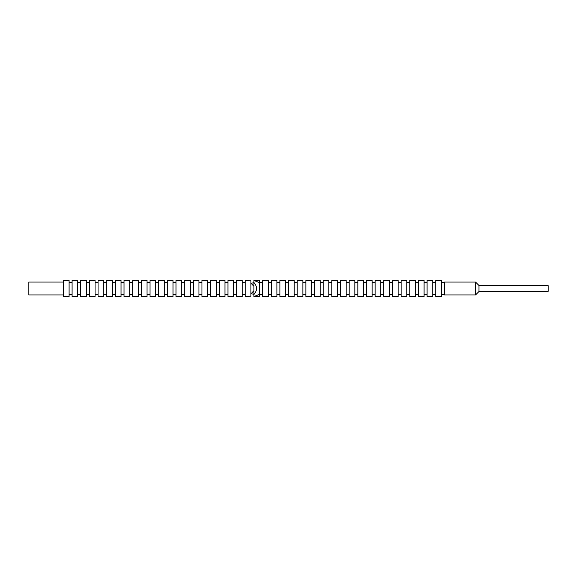 <?xml version="1.0" encoding="UTF-8"?>
<svg xmlns="http://www.w3.org/2000/svg" width="577" height="577" viewBox="0 0 577 577"><rect width="100%" height="100%" fill="white"/><g stroke="black" fill="none" stroke-linecap="round" stroke-linejoin="round"><path stroke-width="0.87" d="M250.923 280.79L245.261 280.415L245.261 296.585L250.923 296.21L250.923 280.79M245.261 282.622L242.268 282.622M245.261 294.378L242.268 294.378M242.268 296.585L242.268 280.415L236.606 280.415L236.606 296.585L242.268 296.585M236.606 282.622L233.606 282.622M236.606 294.378L233.606 294.378M233.606 296.585L233.606 280.415L227.944 280.415L227.944 296.585L233.606 296.585M227.944 282.622L224.951 282.622M227.944 294.378L224.951 294.378M224.951 296.585L224.951 280.415L219.289 280.415L219.289 296.585L224.951 296.585M219.289 282.622L216.288 282.622M219.289 294.378L216.288 294.378M216.288 296.585L216.288 280.415L210.627 280.415L210.627 296.585L216.288 296.585M210.627 282.622L207.633 282.622M210.627 294.378L207.633 294.378M207.633 296.585L207.633 280.415L201.972 280.415L201.972 296.585L207.633 296.585M201.972 282.622L198.971 282.622M201.972 294.378L198.971 294.378M198.971 296.585L198.971 280.415L193.309 280.415L193.309 296.585L198.971 296.585M193.309 282.622L190.316 282.622M193.309 294.378L190.316 294.378M190.316 296.585L190.316 280.415L184.654 280.415L184.654 296.585L190.316 296.585M184.654 282.622L181.654 282.622M184.654 294.378L181.654 294.378M181.654 296.585L181.654 280.415L175.992 280.415L175.992 296.585L181.654 296.585M175.992 282.622L172.999 282.622M175.992 294.378L172.999 294.378M172.999 296.585L172.999 280.415L167.337 280.415L167.337 296.585L172.999 296.585M167.337 282.622L164.337 282.622M167.337 294.378L164.337 294.378M164.337 296.585L164.337 280.415L158.675 280.415L158.675 296.585L164.337 296.585M158.675 282.622L155.682 282.622M158.675 294.378L155.682 294.378M155.682 296.585L155.682 280.415L150.013 280.415L150.013 296.585L155.682 296.585M150.013 282.622L147.02 282.622M150.013 294.378L147.02 294.378M147.02 296.585L147.02 280.415L141.358 280.415L141.358 296.585L147.02 296.585M141.358 282.622L138.365 282.622M141.358 294.378L138.365 294.378M138.365 296.585L138.365 280.415L132.696 280.415L132.696 296.585L138.365 296.585M132.696 282.622L129.702 282.622M132.696 294.378L129.702 294.378M129.702 296.585L129.702 280.415L124.041 280.415L124.041 296.585L129.702 296.585M124.041 282.622L121.047 282.622M124.041 294.378L121.047 294.378M121.047 296.585L121.047 280.415L115.378 280.415L115.378 296.585L121.047 296.585M115.378 282.622L112.385 282.622M115.378 294.378L112.385 294.378M112.385 296.585L112.385 280.415L106.723 280.415L106.723 296.585L112.385 296.585M106.723 282.622L103.73 282.622M106.723 294.378L103.73 294.378M103.73 296.585L103.73 280.415L98.061 280.415L98.061 296.585L103.73 296.585M98.061 282.622L95.068 282.622M98.061 294.378L95.068 294.378M95.068 296.585L95.068 280.415L89.406 280.415L89.406 296.585L95.068 296.585M89.406 282.622L86.413 282.622M89.406 294.378L86.413 294.378M86.413 296.585L86.413 280.415L80.744 280.415L80.744 296.585L86.413 296.585M80.744 282.622L77.751 282.622M80.744 294.378L77.751 294.378M77.751 296.585L77.751 280.415L72.089 280.415L72.089 296.585L77.751 296.585M72.089 282.622L69.096 282.622M72.089 294.378L69.096 294.378M69.096 296.585L69.096 280.415L63.427 280.415L63.427 296.585L69.096 296.585M63.427 282.03L28.85 282.03L28.85 294.97L63.427 294.97M250.923 293.844L253.923 290.721M253.923 286.279L250.923 283.156M253.923 294.479L253.923 280.415L259.585 282.73L259.585 280.415L253.923 280.415L253.923 282.521C257.349 286.509 257.349 290.491 253.923 294.479L253.923 296.585L253.923 294.479M478.989 291.371L548.15 291.371L548.15 285.629L478.989 285.629M475.535 294.97L478.989 291.508L478.989 285.492L475.535 282.03L444.413 282.03L444.413 294.97L475.535 294.97L475.535 282.03M444.413 282.622L441.412 282.622M444.413 294.378L441.412 294.378M441.412 296.585L441.412 280.415L435.75 280.415L435.75 296.585L441.412 296.585M435.75 282.622L432.757 282.622M435.75 294.378L432.757 294.378M432.757 296.585L432.757 280.415L427.095 280.415L427.095 296.585L432.757 296.585M427.095 282.622L424.095 282.622M427.095 294.378L424.095 294.378M424.095 296.585L424.095 280.415L418.433 280.415L418.433 296.585L424.095 296.585M418.433 282.622L415.44 282.622M418.433 294.378L415.44 294.378M415.44 296.585L415.44 280.415L409.778 280.415L409.778 296.585L415.44 296.585M409.778 282.622L406.778 282.622M409.778 294.378L406.778 294.378M406.778 296.585L406.778 280.415L401.116 280.415L401.116 296.585L406.778 296.585M401.116 282.622L398.123 282.622M401.116 294.378L398.123 294.378M398.123 296.585L398.123 280.415L392.461 280.415L392.461 296.585L398.123 296.585M392.461 282.622L389.461 282.622M392.461 294.378L389.461 294.378M389.461 296.585L389.461 280.415L383.799 280.415L383.799 296.585L389.461 296.585M383.799 282.622L380.806 282.622M383.799 294.378L380.806 294.378M380.806 296.585L380.806 280.415L375.144 280.415L375.144 296.585L380.806 296.585M375.144 282.622L372.143 282.622M375.144 294.378L372.143 294.378M372.143 296.585L372.143 280.415L366.482 280.415L366.482 296.585L372.143 296.585M366.482 282.622L363.488 282.622M366.482 294.378L363.488 294.378M363.488 296.585L363.488 280.415L357.827 280.415L357.827 296.585L363.488 296.585M357.827 282.622L354.826 282.622M357.827 294.378L354.826 294.378M354.826 296.585L354.826 280.415L349.164 280.415L349.164 296.585L354.826 296.585M349.164 282.622L346.171 282.622M349.164 294.378L346.171 294.378M346.171 296.585L346.171 280.415L340.509 280.415L340.509 296.585L346.171 296.585M340.509 282.622L337.509 282.622M340.509 294.378L337.509 294.378M337.509 296.585L337.509 280.415L331.847 280.415L331.847 296.585L337.509 296.585M331.847 282.622L328.854 282.622M331.847 294.378L328.854 294.378M328.854 296.585L328.854 280.415L323.192 280.415L323.192 296.585L328.854 296.585M323.192 282.622L320.192 282.622M323.192 294.378L320.192 294.378M320.192 296.585L320.192 280.415L314.53 280.415L314.53 296.585L320.192 296.585M314.53 282.622L311.537 282.622M314.53 294.378L311.537 294.378M311.537 296.585L311.537 280.415L305.875 280.415L305.875 296.585L311.537 296.585M305.875 282.622L302.875 282.622M305.875 294.378L302.875 294.378M302.875 296.585L302.875 280.415L297.213 280.415L297.213 296.585L302.875 296.585M297.213 282.622L294.22 282.622M297.213 294.378L294.22 294.378M294.22 296.585L294.22 280.415L288.558 280.415L288.558 296.585L294.22 296.585M288.558 282.622L285.557 282.622M288.558 294.378L285.557 294.378M285.557 296.585L285.557 280.415L279.895 280.415L279.895 296.585L285.557 296.585M279.895 282.622L276.902 282.622M279.895 294.378L276.902 294.378M276.902 296.585L276.902 280.415L271.24 280.415L271.24 296.585L276.902 296.585M271.24 282.622L268.24 282.622M271.24 294.378L268.24 294.378M268.24 296.585L268.24 280.415L262.578 280.415L262.578 296.585L268.24 296.585M262.578 282.622L259.585 282.622M259.585 282.73L259.585 294.27L253.923 296.585L259.585 296.585L259.585 294.27M262.578 294.378L259.585 294.378M250.923 283.437L253.923 282.622M253.923 294.378L250.923 293.563"/></g></svg>
